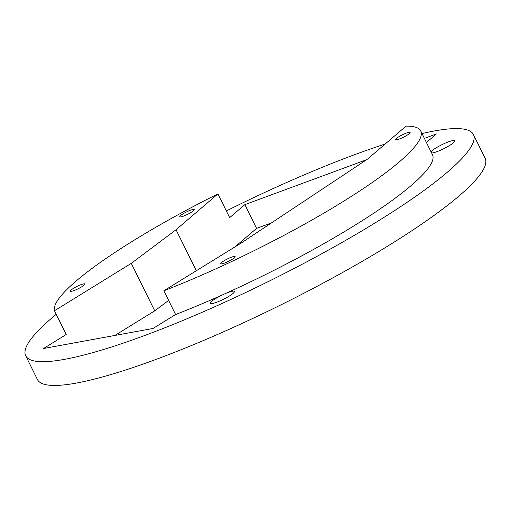 <?xml version="1.0" encoding="UTF-8"?>
<svg xmlns="http://www.w3.org/2000/svg" width="511" height="511" viewBox="0 0 511 511"><rect width="100%" height="100%" fill="white"/><g stroke="black" fill="none" stroke-linecap="round" stroke-linejoin="round"><path stroke-width="0.77" d="M223.773 263.344A8.055 1.322 -26.3 0 0 231.534 259.709A8.055 1.322 -26.3 0 0 235.149 256.586A8.055 1.322 -26.3 0 0 232.09 256.963A8.055 1.322 -26.3 0 0 224.329 260.597A8.055 1.322 -26.3 0 0 220.714 263.721A8.055 1.322 -26.3 0 0 223.773 263.344M73.443 290.759A8.055 1.322 -26.3 0 0 81.198 287.125A8.055 1.322 -26.3 0 0 84.82 284.001A8.055 1.322 -26.3 0 0 81.76 284.384A8.055 1.322 -26.3 0 0 73.999 288.019A8.055 1.322 -26.3 0 0 70.377 291.142A8.055 1.322 -26.3 0 0 73.443 290.759M182.836 216.357A8.055 1.322 -26.3 0 0 190.597 212.717A8.055 1.322 -26.3 0 0 194.218 209.593A8.055 1.322 -26.3 0 0 191.159 209.976A8.055 1.322 -26.3 0 0 183.398 213.611A8.055 1.322 -26.3 0 0 179.776 216.734A8.055 1.322 -26.3 0 0 182.836 216.357M398.74 139.216A8.055 1.322 -26.3 0 0 406.5 135.581A8.055 1.322 -26.3 0 0 410.122 132.458A8.055 1.322 -26.3 0 0 407.056 132.834A8.055 1.322 -26.3 0 0 399.302 136.469A8.055 1.322 -26.3 0 0 395.68 139.592A8.055 1.322 -26.3 0 0 398.74 139.216M431.629 153.019A13.427 2.204 -26.3 0 0 435.8 152.067A13.427 2.204 -26.3 0 0 448.735 146.005A13.427 2.204 -26.3 0 0 454.771 140.8A13.427 2.204 -26.3 0 0 449.667 141.432A13.427 2.204 -26.3 0 0 431.009 151.767M196.313 270.753L176.046 229.739L217.922 193.899A204.055 33.471 -26.3 0 0 54.479 310.758L66.213 334.501L43.524 348.508L153.013 328.471L175.599 314.533A204.055 33.471 -26.3 0 0 222.592 294.828A13.427 2.204 -26.3 0 0 210.36 303.317A13.427 2.204 -26.3 0 0 215.463 302.684A13.427 2.204 -26.3 0 0 228.398 296.629A13.427 2.204 -26.3 0 0 234.434 291.423A13.427 2.204 -26.3 0 0 229.33 292.056A13.427 2.204 -26.3 0 0 225.53 293.506A204.055 33.471 -26.3 0 0 432.472 154.731L420.738 130.982A204.055 33.471 -26.3 0 0 406.041 126.14L367.569 159.062L240.758 243.319L163.865 290.785A204.055 33.471 -26.3 0 0 420.738 130.982M385.096 144.064A249.7 40.963 -26.3 0 0 378.479 146.248A249.7 40.963 -26.3 0 0 226.341 210.928M56.236 314.316A249.7 40.963 -26.3 0 0 25.691 355.777A249.7 40.963 -26.3 0 0 120.602 344.031A249.7 40.963 -26.3 0 0 361.149 231.336A249.7 40.963 -26.3 0 0 473.39 134.508A249.7 40.963 -26.3 0 0 422.016 133.563M25.691 355.777L37.424 379.52A249.7 40.963 -26.3 0 0 132.336 367.779A249.7 40.963 -26.3 0 0 372.883 255.078A249.7 40.963 -26.3 0 0 485.124 158.25L473.39 134.508M176.046 229.739L131.276 263.357L54.479 310.758M217.922 193.899L229.656 217.641L244.852 204.636L366.585 159.713M426.423 142.486L436.381 133.959L424.392 138.385M271.558 222.853L256.592 228.379L234.919 246.928M168.624 300.417L154.744 310.841L114.879 335.452M163.865 290.785L175.599 314.533M222.592 294.828A204.055 33.471 -26.3 0 0 225.53 293.506M154.744 310.841L131.276 263.357M256.592 228.379L244.852 204.636"/></g></svg>
